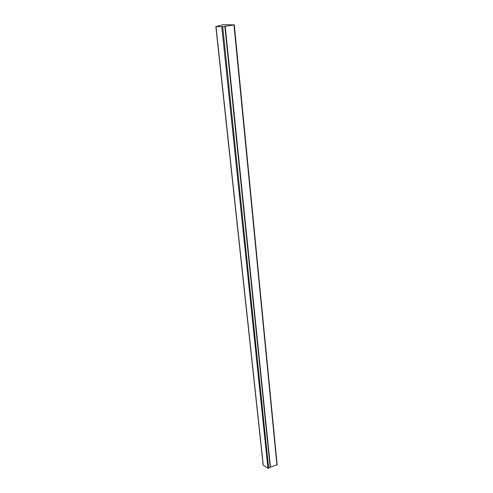 <?xml version="1.0" encoding="UTF-8"?>
<svg xmlns="http://www.w3.org/2000/svg" width="493" height="493" viewBox="0 0 493 493"><rect width="100%" height="100%" fill="white"/><g stroke="black" fill="none" stroke-linecap="round" stroke-linejoin="round"><path stroke-width="0.74" d="M215.848 26.554L263.157 464.998L267.958 468.264L268.654 468.239L270.17 467.198L277.152 464.813L234.292 24.915L223.563 24.65L215.848 26.554L221.782 26.733L234.292 24.915M276.937 465.115L233.972 25.007M270.441 467.093L225.196 26.184M270.17 467.198L224.826 26.24M268.654 468.239L222.707 26.647M267.958 468.264L221.782 26.733M263.287 465.189L215.996 26.585"/></g></svg>

